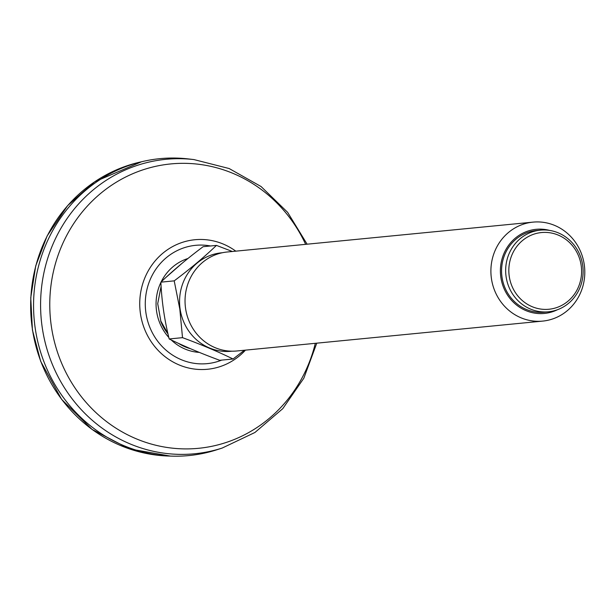 <?xml version="1.0" encoding="UTF-8"?>
<svg xmlns="http://www.w3.org/2000/svg" width="615" height="615" viewBox="0 0 615 615"><rect width="100%" height="100%" fill="white"/><g stroke="black" fill="none" stroke-linecap="round" stroke-linejoin="round"><path stroke-width="0.92" d="M231.924 351.18A49.461 46.678 -95.6 0 1 180.118 309.076A49.461 46.678 -95.6 0 1 222.315 252.75M542.684 321.099L236.829 350.981A49.723 46.925 -95.6 0 1 185.592 308.553A49.723 46.925 -95.6 0 1 227.158 252.004L533.013 222.13A49.723 46.925 84.4 0 0 491.447 278.68A49.723 46.925 84.4 0 0 542.684 321.099A49.723 46.925 84.4 0 0 584.25 264.558A49.723 46.925 84.4 0 0 533.013 222.13M549.641 230.417A42.266 39.89 84.4 0 0 500.602 275.251A42.266 39.89 84.4 0 0 557.39 309.752M548.38 311.805L544.29 312.205A41.02 38.714 -95.6 0 1 502.024 277.204A41.02 38.714 -95.6 0 1 536.318 230.548L540.401 230.148A41.02 38.714 84.4 0 0 506.114 276.804A41.02 38.714 84.4 0 0 548.38 311.805A41.02 38.714 84.4 0 0 582.674 265.15A41.02 38.714 84.4 0 0 540.401 230.148M581.167 265.426A38.537 36.37 84.4 0 0 522.404 240.619A38.537 36.37 84.4 0 0 532.052 306.647A38.537 36.37 84.4 0 0 581.167 265.426M182.509 337.658C201.243 344.569 218.094 351.688 233.062 358.999L219.732 360.305C200.997 353.394 184.146 346.276 169.179 338.965L182.509 337.658L179.818 309.114L174.206 280.855C190.235 268.824 204.318 257.001 216.457 245.4L232.37 251.497M233.062 358.999L244.439 350.235M169.179 338.965C164.489 320.177 161.722 301.242 160.876 282.162C173.007 270.554 187.091 258.731 203.119 246.7L216.457 245.4M160.876 282.162L174.206 280.855M222.115 448.089A147.915 139.605 84.4 0 1 50.676 360.159A147.915 139.605 84.4 0 1 193.933 159.577L188.182 158.916A149.168 140.781 84.4 0 0 43.727 361.182A149.168 140.781 84.4 0 0 216.603 449.849L222.115 448.089L254.941 432.476L282.785 408.644L303.833 378.21L316.771 343.17M170.232 456.076A148.745 140.381 -95.6 0 1 40.805 361.351A148.745 140.381 -95.6 0 1 141.481 161.783L94.71 181.771L67.627 205.633L47.124 235.945L35.731 265.857L30.75 297.729L32.426 330.063L40.675 361.328L61.615 399.366L92.058 429.431L129.381 448.896L170.363 456.084M160.684 321.068A45.548 42.989 84.4 0 0 167.957 333.83M178.596 343.424A45.548 42.989 84.4 0 0 190.358 348.659M160.884 282.454A48.016 45.318 84.4 0 0 159.331 321.883A48.016 45.318 84.4 0 0 168.81 337.458M171.247 339.964A48.016 45.318 84.4 0 0 199.314 352.395M187.936 258.5A48.016 45.318 84.4 0 0 161.161 281.885M221.692 360.113A59.44 56.103 -95.6 0 1 145.571 309.937A59.44 56.103 -95.6 0 1 210.545 245.977M245.462 350.135A65.075 61.423 -95.6 0 1 161.115 353.333A65.075 61.423 -95.6 0 1 152.428 264.342A65.075 61.423 -95.6 0 1 235.799 251.166M315.318 343.308A142.865 134.831 -95.6 0 1 115.436 427.832A142.865 134.831 -95.6 0 1 93.188 200.098A142.865 134.831 -95.6 0 1 305.647 244.339M167.91 333.614L160.83 321.091L157.717 303.641L161.099 286.329M165.743 277.603L182.132 263.243M190.25 348.605L178.942 343.585M193.933 159.577L229.164 168.541L261.083 186.537L287.628 212.329L307.108 244.193"/></g></svg>
